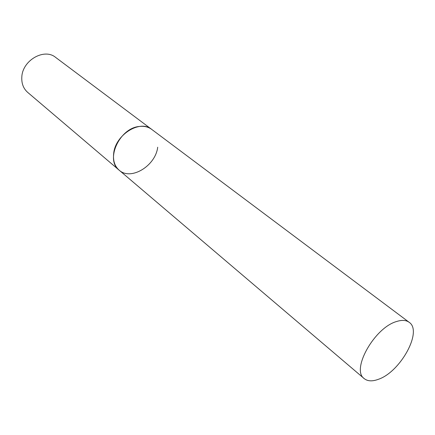 <?xml version="1.0" encoding="UTF-8"?>
<svg xmlns="http://www.w3.org/2000/svg" width="435" height="435" viewBox="0 0 435 435"><rect width="100%" height="100%" fill="white"/><g stroke="black" fill="none" stroke-linecap="round" stroke-linejoin="round"><path stroke-width="0.65" d="M113.676 153.441C115.378 134.698 140.059 119.359 151.663 129.358C148.297 126.884 144.23 125.916 139.466 126.454C119.603 127.874 104.96 159.846 119.098 170.134C114.693 166.203 112.888 160.64 113.676 153.441M157.704 147.209C155.529 165.963 130.745 181.02 119.098 170.134L27.682 92.383C23.414 88.588 21.456 83.477 21.815 77.055C22.419 60.313 44.31 47.828 55.626 57.393L409.166 322.308C406.1 320.073 401.902 319.812 396.568 321.519C374.432 327.669 350.887 369.826 364.209 378.602C367.608 381.31 372.316 381.555 378.336 379.325C400.434 371.985 422.907 331.16 409.166 322.308M119.098 170.134L364.209 378.602"/></g></svg>
